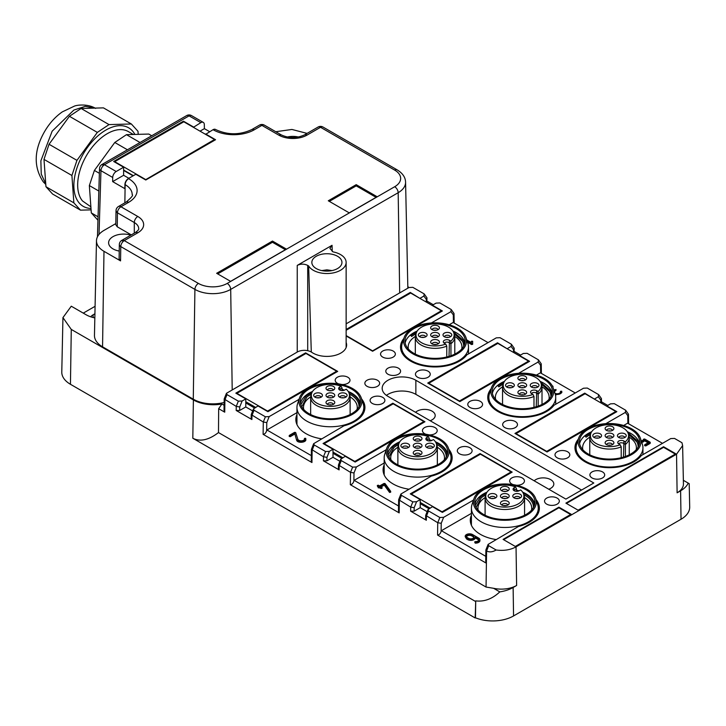 <?xml version="1.0" encoding="UTF-8"?>
<svg xmlns="http://www.w3.org/2000/svg" width="726" height="726" viewBox="0 0 726 726"><rect width="100%" height="100%" fill="white"/><g stroke="black" fill="none" stroke-linecap="round" stroke-linejoin="round"><path stroke-width="1.09" d="M536.015 499.588A34.539 19.938 180 0 1 539.373 508.173A34.539 19.938 180 0 1 536.578 516.032A34.539 19.938 180 0 1 518.446 526.495L488.117 544.4L488.689 545.698L496.148 549.999C503.735 550.989 510.369 549.945 516.041 546.869L516.622 585.474L513.128 587.488A29.004 16.743 180 0 1 499.797 591.881C492.31 598.914 484.287 601.918 475.73 600.883L475.176 617.953L70.449 384.29A29.603 17.088 0 0 1 61.783 371.993L62.944 317.607L71.275 329.423L193.388 399.926L192.817 438.25L475.43 601.409M495.894 539.518A34.539 19.938 180 0 1 480.412 534.354A34.539 19.938 180 0 1 470.294 520.252A34.539 19.938 180 0 1 471.41 515.242M680.607 490.803L681.033 519.253A29.603 17.088 0 0 0 689.7 506.957L689.201 483.679L688.203 483.099A29.004 16.743 180 0 1 680.607 490.803L677.113 492.818A21.599 12.469 180 0 0 683.438 483.843L682.621 445.573L676.541 454.213L516.041 546.869M681.033 519.253L513.554 615.938A29.603 17.088 0 0 1 475.476 617.781L475.176 617.953M437.56 535.053L486.402 563.249L486.048 587.044L218.49 432.569L218.662 408.674L224.733 412.177L224.025 410.072L224.189 399.01L236.249 406.406L236.195 410.471L251.895 419.528L251.169 418.512L251.232 414.619L263.293 422.015L263.111 434.329L311.953 462.535L311.245 460.429L311.418 449.367L323.478 456.763L323.415 460.829L339.115 469.894L338.398 468.869L338.452 464.976L350.522 472.372L350.331 484.696L399.182 512.892L398.474 510.786L398.638 499.724L410.707 507.12L410.644 511.186L426.344 520.252L425.618 519.226L425.681 515.342L437.742 522.729L437.56 535.053C439.248 534.844 440.428 533.637 441.099 531.423L441.381 530.706L471.41 513.373M218.662 408.674L221.92 404.001A28.441 16.417 180 0 1 218.689 404.464A28.441 16.417 180 0 1 193.388 399.926M192.817 438.25C200.113 441.98 208.671 440.092 218.49 432.569M682.621 445.573L681.968 442.724L674.499 438.413L670.724 438.586L641.249 455.601A34.539 19.938 180 0 1 623.117 466.065A34.539 19.938 180 0 1 585.083 461.836A34.539 19.938 180 0 1 574.965 447.742A34.539 19.938 180 0 1 578.332 439.157M605.847 423.666L625.367 412.395L625.658 410.217L628.48 414.192L628.625 423.775M625.658 410.217L614.314 403.665L610.539 403.837L606.891 405.943L616.837 411.678L547.05 451.971L514.952 433.44L584.739 393.147L594.676 399.291M600.765 402.803L600.72 400.008L601.437 398.574L598.614 394.599L598.324 396.786L594.676 398.892M598.614 394.599L587.28 388.056L583.495 388.219L554.02 405.235A34.539 19.938 180 0 1 497.855 411.479A34.539 19.938 180 0 1 487.745 397.376A34.539 19.938 180 0 1 491.103 388.8M518.627 373.3L538.138 362.038L538.429 359.851L541.251 363.835L541.396 373.418M538.429 359.851L527.094 353.308L523.31 353.48L519.662 355.586L529.608 361.321L459.83 401.614L427.732 383.074L497.51 342.79L507.456 348.934M513.536 352.446L513.491 349.642L514.208 348.217L511.394 344.242L511.104 346.429L507.456 348.534M511.394 344.242L500.051 337.699L496.275 337.862L466.8 354.878A34.539 19.938 180 0 1 410.635 361.121A34.539 19.938 180 0 1 400.516 347.019A34.539 19.938 180 0 1 403.874 338.443M431.398 322.943L450.919 311.681L451.209 309.494L454.022 313.469L454.177 323.061M451.209 309.494L439.865 302.951L436.09 303.114L432.442 305.219L442.379 310.964L372.601 351.248L346.139 335.975M410.281 293.24L410.281 292.433L346.139 329.468M410.281 292.433L420.227 298.577M426.316 302.089L426.271 299.284L426.988 297.86L424.165 293.885L423.875 296.063L420.227 298.168M424.165 293.885L412.822 287.342L409.047 287.505L346.139 323.823M346.139 342.472A19.738 11.398 180 0 1 346.629 345.004A19.738 11.398 180 0 1 334.45 355.531A19.738 11.398 180 0 1 312.942 353.063A19.738 11.398 180 0 1 311.826 352.364A9.865 5.699 180 0 0 297.315 352.01L226.439 393.32L227.011 394.617L238.346 401.16L242.13 400.997L245.778 398.892L245.778 406.95L252.675 410.934M305.61 353.671L305.61 352.863L235.832 393.147L245.778 398.892M305.61 352.863L337.708 371.394L267.93 411.678L257.984 405.943L253.474 408.929L254.046 410.226L265.389 416.778L269.165 416.606L298.64 399.59A34.539 19.938 180 0 1 299.203 398.873M361.566 398.873A34.539 19.938 180 0 1 364.924 407.449A34.539 19.938 180 0 1 343.997 425.781L313.659 443.677L314.231 444.974L325.575 451.527L329.359 451.354L332.998 449.249L332.998 457.307L339.904 461.291M392.839 404.028L392.839 403.22L323.061 443.504L332.998 449.249M392.839 403.22L424.937 421.752L355.159 462.045L345.213 456.3L340.703 459.295L341.274 460.583L352.618 467.136L356.393 466.963L385.869 449.948A34.539 19.938 180 0 1 386.432 449.231M448.786 449.231A34.539 19.938 180 0 1 452.153 457.807A34.539 19.938 180 0 1 431.226 476.138L400.888 494.043L401.46 495.332L412.804 501.884L416.579 501.711L420.227 499.606L420.227 507.665L414.129 511.186L410.644 511.186M480.067 454.385L480.067 453.578L410.281 493.871L420.227 499.606M480.067 453.578L512.166 472.109L442.379 512.402L432.442 506.657L427.932 509.652L428.503 510.95L439.838 517.493L443.622 517.329L473.089 500.314A34.539 19.938 180 0 1 473.661 499.588M515.306 546.442L503.091 539.391L558.911 507.165L571.126 514.217L515.306 546.442M567.641 451.772A7.405 4.274 180 0 1 569.81 454.785A7.405 4.274 180 0 1 565.236 458.741A7.405 4.274 180 0 1 557.169 457.807A7.405 4.274 180 0 1 555 454.785A7.405 4.274 180 0 1 559.574 450.837A7.405 4.274 180 0 1 567.641 451.772M515.306 421.552A7.405 4.274 180 0 1 517.475 424.574A7.405 4.274 180 0 1 512.901 428.522A7.405 4.274 180 0 1 504.833 427.596A7.405 4.274 180 0 1 502.664 424.574A7.405 4.274 180 0 1 507.238 420.626A7.405 4.274 180 0 1 515.306 421.552M393.183 351.048A7.405 4.274 180 0 1 395.352 354.07A7.405 4.274 180 0 1 390.788 358.018A7.405 4.274 180 0 1 382.72 357.092A7.405 4.274 180 0 1 380.551 354.07A7.405 4.274 180 0 1 385.125 350.123A7.405 4.274 180 0 1 393.183 351.048M428.077 371.195A7.405 4.274 180 0 1 430.246 374.217A7.405 4.274 180 0 1 425.672 378.164A7.405 4.274 180 0 1 417.613 377.239A7.405 4.274 180 0 1 415.444 374.217A7.405 4.274 180 0 1 420.009 370.269A7.405 4.274 180 0 1 428.077 371.195M513.191 484.623A7.405 4.274 180 0 1 511.812 483.997A7.405 4.274 180 0 1 509.643 480.975A7.405 4.274 180 0 1 514.217 477.027A7.405 4.274 180 0 1 522.284 477.953A7.405 4.274 180 0 1 524.444 480.975A7.405 4.274 180 0 1 516.34 485.231M425.971 434.266A7.405 4.274 180 0 1 424.592 433.64A7.405 4.274 180 0 1 422.423 430.618A7.405 4.274 180 0 1 426.988 426.67A7.405 4.274 180 0 1 435.055 427.596A7.405 4.274 180 0 1 437.224 430.618A7.405 4.274 180 0 1 429.111 434.874M469.949 447.742A7.405 4.274 180 0 1 472.118 450.764A7.405 4.274 180 0 1 467.544 454.712A7.405 4.274 180 0 1 459.476 453.786A7.405 4.274 180 0 1 457.307 450.764A7.405 4.274 180 0 1 461.881 446.817A7.405 4.274 180 0 1 469.949 447.742M338.743 383.909A7.405 4.274 180 0 1 337.363 383.283A7.405 4.274 180 0 1 335.194 380.261A7.405 4.274 180 0 1 339.768 376.313A7.405 4.274 180 0 1 347.827 377.239A7.405 4.274 180 0 1 349.996 380.261A7.405 4.274 180 0 1 341.882 384.508M382.72 397.376A7.405 4.274 180 0 1 384.889 400.398A7.405 4.274 180 0 1 380.315 404.346A7.405 4.274 180 0 1 372.256 403.42A7.405 4.274 180 0 1 370.088 400.398A7.405 4.274 180 0 1 374.652 396.45A7.405 4.274 180 0 1 382.72 397.376M377.484 380.261A7.405 4.274 180 0 1 379.653 383.283A7.405 4.274 180 0 1 375.088 387.23A7.405 4.274 180 0 1 367.02 386.305A7.405 4.274 180 0 1 364.851 383.283A7.405 4.274 180 0 1 369.425 379.335A7.405 4.274 180 0 1 377.484 380.261M398.42 368.173A7.405 4.274 180 0 1 400.589 371.195A7.405 4.274 180 0 1 396.024 375.142A7.405 4.274 180 0 1 387.956 374.217A7.405 4.274 180 0 1 385.787 371.195A7.405 4.274 180 0 1 390.352 367.247A7.405 4.274 180 0 1 398.42 368.173M415.862 380.261A19.738 11.398 180 0 0 387.956 380.261A19.738 11.398 180 0 0 382.175 388.319A19.738 11.398 180 0 0 387.956 396.369L565.89 499.107L593.804 482.99L415.862 380.261L415.862 394.354L581.59 490.041M557.169 498.1A7.405 4.274 180 0 1 559.338 501.122A7.405 4.274 180 0 1 554.773 505.069A7.405 4.274 180 0 1 546.705 504.143A7.405 4.274 180 0 1 544.536 501.122A7.405 4.274 180 0 1 549.101 497.174A7.405 4.274 180 0 1 557.169 498.1M602.526 471.909A7.405 4.274 180 0 1 604.694 474.931A7.405 4.274 180 0 1 600.13 478.879A7.405 4.274 180 0 1 592.062 477.953A7.405 4.274 180 0 1 589.893 474.931A7.405 4.274 180 0 1 594.458 470.983A7.405 4.274 180 0 1 602.526 471.909M663.582 446.735L565.89 503.136L578.105 510.187L675.797 453.786L663.582 446.735L663.582 447.334L566.416 503.436M469.949 407.449A7.405 4.274 180 0 1 467.78 404.427A7.405 4.274 180 0 1 472.345 400.48A7.405 4.274 180 0 1 480.412 401.405A7.405 4.274 180 0 1 482.581 404.427A7.405 4.274 180 0 1 478.007 408.375A7.405 4.274 180 0 1 469.949 407.449M414.129 511.186L414.183 507.701L410.707 507.12L412.804 501.884M486.502 493.045L480.585 496.666L475.285 505.423M534.39 505.423A29.603 17.088 0 0 0 523.174 493.045M518.055 491.175A29.603 17.088 0 0 0 516.54 490.767M485.866 494.715L481.392 497.609L476.22 507.084M533.447 507.528A28.623 16.526 0 0 0 533.456 507.084A28.623 16.526 0 0 0 523.809 494.715M513.963 490.604A2.958 1.706 180 0 1 514.607 490.041L516.54 488.925L516.54 491.32M485.095 515.242L485.095 498.1A19.738 11.398 180 0 0 514.298 508.1A19.738 11.398 0 0 0 524.571 498.1A19.738 11.398 0 0 0 524.217 495.94L523.564 493.998A19.076 11.017 180 0 1 513.981 505.75A19.076 11.017 180 0 1 493.589 504.978A19.076 11.017 180 0 1 486.102 493.998A19.076 11.017 180 0 1 495.695 486.42A19.076 11.017 180 0 1 515.514 486.955L516.54 488.925M514.607 490.939L514.135 487.754A3.621 2.087 -0 0 0 513.146 489.633A3.621 2.087 -0 0 0 518.446 491.066A3.621 2.087 -0 0 0 519.262 490.712L520.642 489.914A19.076 11.017 180 0 1 523.564 493.998M94.924 313.759L93.128 314.794A12.333 7.124 0 0 0 90.686 316.808M683.366 480.313L688.203 483.099M662.493 443.332L627.6 423.185L623.643 425.481M648.064 442.806L644.507 440.755A5.245 3.031 0 0 1 641.775 442.433M641.294 440.972A4.011 2.314 180 0 0 643.572 439.203L644.615 439.003L650.069 442.152L650.069 442.951M650.069 443.459L645.704 445.973L644.833 445.474M224.134 402.458A27.633 15.954 180 0 1 193.27 399.191L102.557 346.819A27.633 15.954 180 0 1 94.462 335.339L96.485 240.678A25.61 14.783 180 0 1 103.981 230.405L115.815 223.581M94.834 317.888A22.207 12.823 180 0 1 86.158 314.794L71.275 306.2L62.944 317.607M221.92 404.001L224.098 405.253M408.62 287.75L407.803 286.171M627.881 423.349L627.763 415.617L628.48 414.192M427.033 301.108L433.304 304.729M426.77 302.352L426.988 297.86M488.044 342.618L453.151 322.471L449.194 324.758M514.262 351.466L520.524 355.087M513.999 352.709L514.208 348.217M575.264 392.975L540.38 372.828L536.414 375.115M601.482 401.823L607.753 405.444M601.219 403.075L601.491 402.413M200.031 131.161L204.378 128.647L204.315 124.582A4.937 2.85 120 0 0 203.298 122.395A4.937 2.85 120 0 0 200.83 122.64L193.397 127.331M215.613 129.509A4.937 2.85 120 0 0 215.504 129.446A4.937 2.85 120 0 0 213.036 129.691L205.612 134.383M193.397 126.923L183.46 121.188L113.673 161.471L123.62 167.216L116.196 171.499A4.937 2.85 120 0 0 112.702 177.471L112.648 181.609L124.854 188.66L124.917 184.522A4.937 2.85 120 0 1 128.402 178.551L135.835 174.267L145.781 180.003L215.558 139.719L205.612 133.974M216.647 273.294L272.468 241.059L286.425 249.118L230.596 281.352L216.647 273.294M328.288 200.775L349.224 212.863L377.139 196.746L356.203 184.658L328.288 200.775M183.46 121.188L183.46 121.995M145.427 179.404L114.726 161.671L183.805 121.786L214.515 139.519L145.427 179.803M119.082 251.051L119.227 251.06A15.046 8.685 180 0 1 108.61 242.774A15.046 8.685 180 0 1 113.02 236.631A15.046 8.685 180 0 1 130.852 235.142M131.288 234.888L117.24 226.784L115.797 224.742L116.015 210.712A4.937 2.895 -179.1 0 1 116.096 210.195M119.109 258.846L120.552 260.888L103.981 251.314A25.61 14.783 180 0 1 96.485 240.678M297.243 265.398L332.054 245.297L329.894 248.392L332.998 251.877A19.239 11.108 180 0 1 346.139 262.413A19.239 11.108 180 0 1 340.503 270.272A19.239 11.108 180 0 1 308.65 265.943L307.706 265.398C304.221 263.738 300.727 263.738 297.243 265.398L297.243 352.056M311.291 352.028L308.65 265.943M275.762 131.715L291.925 129.455L307.089 133.393M298.531 137.023A15.046 8.685 0 0 0 287.224 137.023M245.778 406.95L239.68 410.462L236.195 410.471M239.68 410.462L239.734 406.987L236.249 406.406L238.346 401.16M311.318 455.619L266.932 429.983L266.651 430.7C265.979 432.914 264.799 434.13 263.111 434.329M266.651 430.7L266.778 422.596L263.293 422.015L265.389 416.778M332.998 457.307L326.909 460.829L323.415 460.829M326.909 460.829L326.963 457.344L323.478 456.763L325.575 451.527M398.547 505.977L354.152 480.349L353.88 481.066C353.199 483.28 352.019 484.487 350.331 484.696M353.88 481.066L353.998 472.953L350.522 472.372L352.618 467.136M313.659 443.677L311.418 449.367M340.703 459.295L338.452 464.976M400.888 494.043L398.638 499.724M312.053 392.33L306.136 395.942L300.836 404.709M359.933 404.709A29.603 17.088 0 0 0 348.725 392.33M343.607 390.452A29.603 17.088 0 0 0 342.091 390.043M311.418 393.991L306.944 396.886L301.78 406.814M359.007 406.369L359.007 406.787A28.623 16.526 0 0 0 359.007 406.369A28.623 16.526 0 0 0 349.351 393.991M399.273 442.688L393.356 446.299L388.056 455.066M447.162 455.066A29.603 17.088 0 0 0 435.945 442.688M430.836 440.809A29.603 17.088 0 0 0 429.311 440.41M398.638 444.357L394.164 447.252L388.991 456.727M446.227 456.727L446.227 457.153A28.623 16.526 0 0 0 446.227 456.727A28.623 16.526 0 0 0 436.58 444.357M339.505 389.88A2.958 1.706 180 0 1 340.158 389.327L342.091 388.201L342.091 390.606M426.734 440.246A2.958 1.706 180 0 1 427.378 439.684L429.311 438.568L429.311 440.963M310.646 414.528L310.646 397.376A19.738 11.398 180 0 0 339.85 407.377A19.738 11.398 0 0 0 350.123 397.376A19.738 11.398 0 0 0 349.769 395.216L349.115 393.274A19.076 11.017 180 0 1 339.532 405.026A19.076 11.017 180 0 1 319.131 404.264A19.076 11.017 180 0 1 311.654 393.274A19.076 11.017 180 0 1 321.237 385.697A19.076 11.017 180 0 1 341.066 386.241L342.091 388.201M340.158 390.225L339.686 387.04A3.621 2.087 -0 0 0 338.688 388.909A3.621 2.087 -0 0 0 343.997 390.343A3.621 2.087 -0 0 0 344.805 389.998L346.193 389.2A19.076 11.017 180 0 1 349.115 393.274M397.875 464.885L397.875 447.742A19.738 11.398 180 0 0 427.07 457.743A19.738 11.398 0 0 0 437.351 447.742A19.738 11.398 0 0 0 436.988 445.582L436.344 443.64A19.076 11.017 180 0 1 426.752 455.393A19.076 11.017 180 0 1 406.36 454.621A19.076 11.017 180 0 1 398.883 443.64A19.076 11.017 180 0 1 408.466 436.063A19.076 11.017 180 0 1 428.295 436.598L429.311 438.568M427.378 440.582L426.915 437.397A3.621 2.087 -0 0 0 425.917 439.275A3.621 2.087 -0 0 0 431.226 440.709A3.621 2.087 -0 0 0 432.034 440.355L433.413 439.557A19.076 11.017 180 0 1 436.344 443.64M514.135 487.754L515.514 486.955M485.095 498.1A19.738 11.398 180 0 1 485.458 495.94L486.102 493.998M506.939 498.308A4.383 2.532 0 0 0 508.835 497.119A4.383 2.532 0 0 0 507.81 494.224A4.383 2.532 0 0 0 502.737 493.862A4.383 2.532 0 0 0 500.831 497.119A4.383 2.532 0 0 0 506.939 498.308M513.327 497.301A4.383 2.532 0 0 0 517.348 498.617A4.383 2.532 0 0 0 521.177 497.119A4.383 2.532 0 0 0 521.023 494.869A4.383 2.532 0 0 0 515.224 493.816A4.383 2.532 0 0 0 513.164 497.119A4.383 2.532 0 0 0 513.327 497.301M502.737 500.985A4.383 2.532 0 0 0 500.831 504.234A4.383 2.532 0 0 0 506.939 505.423A4.383 2.532 0 0 0 508.835 504.234A4.383 2.532 0 0 0 507.81 501.348A4.383 2.532 0 0 0 502.737 500.985M506.939 491.184A4.383 2.532 0 0 0 508.835 489.996A4.383 2.532 0 0 0 507.81 487.101A4.383 2.532 0 0 0 502.737 486.738A4.383 2.532 0 0 0 500.831 489.996A4.383 2.532 0 0 0 506.939 491.184M496.348 494.869A4.383 2.532 0 0 0 490.549 493.816A4.383 2.532 0 0 0 488.498 497.119A4.383 2.532 0 0 0 488.652 497.301A4.383 2.532 0 0 0 492.673 498.617A4.383 2.532 0 0 0 496.502 497.119A4.383 2.532 0 0 0 496.348 494.869M640.386 438.259L642.328 444.085A33.432 19.303 180 0 1 642.937 447.742A33.432 19.303 180 0 1 614.26 466.845A33.432 19.303 180 0 1 577.433 453.169A33.432 19.303 180 0 1 576.081 447.742A33.432 19.303 180 0 1 576.68 444.085L578.631 438.259A31.445 18.159 180 0 1 608.016 423.557A31.445 18.159 180 0 1 639.679 436.58A31.445 18.159 180 0 1 640.386 438.259A31.445 18.159 180 0 1 616.918 459.34A31.445 18.159 180 0 1 579.33 446.808A31.445 18.159 180 0 1 578.631 438.259M465.929 337.536L467.88 343.362A33.432 19.303 180 0 1 468.488 347.019A33.432 19.303 180 0 1 439.811 366.122A33.432 19.303 180 0 1 402.975 352.455A33.432 19.303 180 0 1 401.623 347.019A33.432 19.303 180 0 1 402.231 343.362L404.182 337.536A31.445 18.159 180 0 1 433.567 322.843A31.445 18.159 180 0 1 465.23 335.866A31.445 18.159 180 0 1 465.929 337.536A31.445 18.159 180 0 1 442.47 358.617A31.445 18.159 180 0 1 404.881 346.093A31.445 18.159 180 0 1 404.182 337.536M553.158 387.893L555.109 393.719A33.432 19.303 180 0 1 555.708 397.376A33.432 19.303 180 0 1 527.031 416.488A33.432 19.303 180 0 1 490.204 402.812A33.432 19.303 180 0 1 488.852 397.376A33.432 19.303 180 0 1 489.46 393.719L491.402 387.893A31.445 18.159 180 0 1 520.787 373.2A31.445 18.159 180 0 1 552.459 386.223A31.445 18.159 180 0 1 553.158 387.893A31.445 18.159 180 0 1 529.699 408.983A31.445 18.159 180 0 1 492.11 396.45A31.445 18.159 180 0 1 491.402 387.893M285.372 249.726L272.468 242.275L272.468 241.059M376.095 197.354L356.203 185.874L329.341 201.383M356.203 185.874L356.203 184.658M97.956 220.232L91.313 212.918L98.055 216.811M98.836 191.038L89.352 185.566L91.313 212.918M151.734 135.753L148.794 134.056L126.46 134.664L140.036 142.505M127.431 149.783L114.781 142.477L126.46 134.664M99.371 173.314L94.398 170.438L114.781 142.477M89.352 185.566L94.398 170.438M323.642 270.898L322.317 270.689M339.686 387.04L341.066 386.241M310.646 397.376A19.738 11.398 180 0 1 311.009 395.216L311.654 393.274M426.915 437.397L428.295 436.598M397.875 447.742A19.738 11.398 180 0 1 398.229 445.582L398.883 443.64M332.49 397.585A4.383 2.532 0 0 0 334.387 396.396A4.383 2.532 0 0 0 333.361 393.501A4.383 2.532 0 0 0 328.279 393.147A4.383 2.532 0 0 0 326.382 396.396A4.383 2.532 0 0 0 332.49 397.585M338.87 396.577A4.383 2.532 0 0 0 342.899 397.893A4.383 2.532 0 0 0 346.719 396.396A4.383 2.532 0 0 0 346.565 394.154A4.383 2.532 0 0 0 340.775 393.093A4.383 2.532 0 0 0 338.715 396.396A4.383 2.532 0 0 0 338.87 396.577M328.279 400.262A4.383 2.532 0 0 0 326.382 403.52A4.383 2.532 0 0 0 332.49 404.709A4.383 2.532 0 0 0 334.387 403.52A4.383 2.532 0 0 0 333.361 400.625A4.383 2.532 0 0 0 328.279 400.262M332.49 390.461A4.383 2.532 0 0 0 334.387 389.281A4.383 2.532 0 0 0 333.361 386.386A4.383 2.532 0 0 0 328.279 386.023A4.383 2.532 0 0 0 326.382 389.281A4.383 2.532 0 0 0 332.49 390.461M321.899 394.154A4.383 2.532 0 0 0 316.1 393.093A4.383 2.532 0 0 0 314.049 396.396A4.383 2.532 0 0 0 314.204 396.577A4.383 2.532 0 0 0 318.224 397.893A4.383 2.532 0 0 0 322.054 396.396A4.383 2.532 0 0 0 321.899 394.154M419.71 447.942A4.383 2.532 0 0 0 421.615 446.762A4.383 2.532 0 0 0 420.581 443.867A4.383 2.532 0 0 0 415.508 443.504A4.383 2.532 0 0 0 413.611 446.762A4.383 2.532 0 0 0 419.71 447.942M426.098 446.935A4.383 2.532 0 0 0 430.119 448.251A4.383 2.532 0 0 0 433.948 446.762A4.383 2.532 0 0 0 433.794 444.512A4.383 2.532 0 0 0 427.995 443.459A4.383 2.532 0 0 0 425.944 446.762A4.383 2.532 0 0 0 426.098 446.935M415.508 450.628A4.383 2.532 0 0 0 413.611 453.877A4.383 2.532 0 0 0 419.71 455.066A4.383 2.532 0 0 0 421.615 453.877A4.383 2.532 0 0 0 420.581 450.982A4.383 2.532 0 0 0 415.508 450.628M419.71 440.827A4.383 2.532 0 0 0 421.615 439.638A4.383 2.532 0 0 0 420.581 436.743A4.383 2.532 0 0 0 415.508 436.38A4.383 2.532 0 0 0 413.611 439.638A4.383 2.532 0 0 0 419.71 440.827M409.119 444.512A4.383 2.532 0 0 0 403.329 443.459A4.383 2.532 0 0 0 401.269 446.762A4.383 2.532 0 0 0 401.424 446.935A4.383 2.532 0 0 0 405.453 448.251A4.383 2.532 0 0 0 409.273 446.762A4.383 2.532 0 0 0 409.119 444.512M507.783 497.954A2.958 1.706 0 0 0 503.417 496.602A2.958 1.706 0 0 0 501.884 497.954M520.125 497.954A2.958 1.706 0 0 0 519.771 497.283A2.958 1.706 0 0 0 516.558 496.43A2.958 1.706 0 0 0 514.217 497.954M507.783 505.078A2.958 1.706 0 0 0 503.417 503.717A2.958 1.706 0 0 0 501.884 505.078M507.783 490.83A2.958 1.706 0 0 0 503.417 489.478A2.958 1.706 0 0 0 501.884 490.83M495.45 497.954A2.958 1.706 0 0 0 495.096 497.283A2.958 1.706 0 0 0 491.883 496.43A2.958 1.706 0 0 0 489.551 497.954M639.052 444.993A29.603 17.088 0 0 0 637.918 441.226L627.845 432.614M591.173 432.614L585.256 436.226L586.063 437.179L590.537 434.284M638.127 446.653L638.127 447.08A28.623 16.526 0 0 0 638.127 446.653A28.623 16.526 0 0 0 636.965 441.998L628.48 434.284M464.604 344.278A29.603 17.088 0 0 0 463.46 340.503L453.387 331.9M416.724 331.9L410.807 335.512L411.615 336.456L416.089 333.561M463.66 346.375A28.623 16.526 0 0 0 463.678 345.939A28.623 16.526 0 0 0 462.516 341.284L454.022 333.561M551.833 394.635A29.603 17.088 0 0 0 550.689 390.86L540.616 382.257M503.944 382.257L498.027 385.869L498.835 386.822L503.309 383.927M550.889 396.741A28.623 16.526 0 0 0 550.898 396.296A28.623 16.526 0 0 0 549.745 391.641L541.251 383.927M333.334 397.24A2.958 1.706 0 0 0 328.969 395.879A2.958 1.706 0 0 0 327.435 397.24M345.667 397.24A2.958 1.706 0 0 0 345.322 396.559A2.958 1.706 0 0 0 342.109 395.706A2.958 1.706 0 0 0 339.768 397.24M333.334 404.364A2.958 1.706 0 0 0 328.969 403.003A2.958 1.706 0 0 0 327.435 404.364M333.334 390.116A2.958 1.706 0 0 0 328.969 388.755A2.958 1.706 0 0 0 327.435 390.116M321.001 397.24A2.958 1.706 0 0 0 320.647 396.559A2.958 1.706 0 0 0 317.434 395.706A2.958 1.706 0 0 0 315.102 397.24M420.563 447.597A2.958 1.706 0 0 0 416.189 446.236A2.958 1.706 0 0 0 414.664 447.597M432.896 447.597A2.958 1.706 0 0 0 432.542 446.917A2.958 1.706 0 0 0 429.329 446.063A2.958 1.706 0 0 0 426.997 447.597M420.563 454.721A2.958 1.706 0 0 0 416.189 453.36A2.958 1.706 0 0 0 414.664 454.721M420.563 440.473A2.958 1.706 0 0 0 416.189 439.121A2.958 1.706 0 0 0 414.664 440.473M408.221 447.597A2.958 1.706 0 0 0 407.876 446.917A2.958 1.706 0 0 0 404.663 446.063A2.958 1.706 0 0 0 402.322 447.597M505.958 498.526A2.958 1.706 0 0 0 503.717 498.526M518.291 498.526A2.958 1.706 0 0 0 516.05 498.526M505.958 505.65A2.958 1.706 0 0 0 503.717 505.65M505.958 491.411A2.958 1.706 0 0 0 503.717 491.411M493.626 498.526A2.958 1.706 0 0 0 491.375 498.526M625.395 456.454L625.395 444.421L623.462 443.305A2.958 1.706 -0 0 0 618.625 443.867M589.766 454.812L589.766 437.669A19.738 11.398 180 0 0 592.189 443.132A19.738 11.398 0 0 0 621.211 446.844L621.211 457.707M623.462 457.09L623.933 441.027A3.621 2.087 -0 0 0 619.668 440.655A3.621 2.087 -0 0 0 617.817 442.896A3.621 2.087 -0 0 0 618.198 443.513A3.621 2.087 -0 0 0 618.806 443.976L620.185 444.775L621.211 446.844M450.946 355.731L450.946 343.707L449.013 342.59A2.958 1.706 -0 0 0 444.176 343.153M415.317 354.097L415.317 336.946A19.738 11.398 180 0 0 417.731 342.409A19.738 11.398 0 0 0 446.762 346.12L446.762 356.983M449.013 356.375L449.476 340.303A3.621 2.087 -0 0 0 445.219 339.94A3.621 2.087 -0 0 0 443.359 342.182A3.621 2.087 -0 0 0 443.749 342.79A3.621 2.087 -0 0 0 444.357 343.262L445.737 344.06L446.762 346.12M538.175 406.097L538.175 394.064L536.233 392.947A2.958 1.706 -0 0 0 531.405 393.51M502.546 404.455L502.546 387.312A19.738 11.398 180 0 0 504.96 392.775A19.738 11.398 0 0 0 533.982 396.487L533.982 407.35M536.233 406.732L536.705 390.661A3.621 2.087 -0 0 0 532.448 390.298A3.621 2.087 -0 0 0 530.588 392.539A3.621 2.087 -0 0 0 530.969 393.156A3.621 2.087 -0 0 0 531.586 393.619L532.966 394.418L533.982 396.487M133.357 134.473L128.293 131.56A41.945 24.212 120 0 0 88.626 152.097A41.945 24.212 120 0 0 82.501 200.948L90.868 206.81M331.51 397.812A2.958 1.706 0 0 0 329.259 397.812M343.843 397.812A2.958 1.706 0 0 0 341.601 397.812M331.51 404.936A2.958 1.706 0 0 0 329.259 404.936M331.51 390.688A2.958 1.706 0 0 0 329.259 390.688M319.168 397.812A2.958 1.706 0 0 0 316.926 397.812M418.73 448.169A2.958 1.706 0 0 0 416.488 448.169M431.072 448.169A2.958 1.706 0 0 0 428.821 448.169M418.73 455.293A2.958 1.706 0 0 0 416.488 455.293M418.73 441.054A2.958 1.706 0 0 0 416.488 441.054M406.397 448.169A2.958 1.706 0 0 0 404.155 448.169M625.313 441.816L625.395 444.421A19.738 11.398 180 0 0 629.242 437.669A19.738 11.398 180 0 0 628.888 435.509L628.235 433.567A19.076 11.017 180 0 1 625.313 441.816L623.933 441.027M620.185 444.775A19.076 11.017 180 0 1 592.77 440.936A19.076 11.017 180 0 1 590.773 433.567A19.076 11.017 180 0 1 606.564 424.774A19.076 11.017 180 0 1 626.248 430.373A19.076 11.017 180 0 1 628.235 433.567M589.766 437.669A19.738 11.398 180 0 1 590.129 435.509L590.773 433.567M605.656 436.87A4.383 2.532 0 0 0 609.677 438.186A4.383 2.532 0 0 0 613.506 436.689A4.383 2.532 0 0 0 613.352 434.438A4.383 2.532 0 0 0 607.562 433.386A4.383 2.532 0 0 0 605.502 436.689A4.383 2.532 0 0 0 605.656 436.87M607.408 440.555A4.383 2.532 0 0 0 605.502 443.804A4.383 2.532 0 0 0 611.61 444.993A4.383 2.532 0 0 0 613.506 443.804A4.383 2.532 0 0 0 612.481 440.918A4.383 2.532 0 0 0 607.408 440.555M601.019 434.438A4.383 2.532 0 0 0 595.22 433.386A4.383 2.532 0 0 0 593.169 436.689A4.383 2.532 0 0 0 593.323 436.87A4.383 2.532 0 0 0 597.344 438.186A4.383 2.532 0 0 0 601.173 436.689A4.383 2.532 0 0 0 601.019 434.438M617.989 436.87A4.383 2.532 0 0 0 622.019 438.186A4.383 2.532 0 0 0 625.848 436.689A4.383 2.532 0 0 0 625.694 434.438A4.383 2.532 0 0 0 619.895 433.386A4.383 2.532 0 0 0 617.835 436.689A4.383 2.532 0 0 0 617.989 436.87M611.61 430.754A4.383 2.532 0 0 0 613.506 429.565A4.383 2.532 0 0 0 612.481 426.67A4.383 2.532 0 0 0 607.408 426.307A4.383 2.532 0 0 0 605.502 429.565A4.383 2.532 0 0 0 611.61 430.754M450.864 341.102L450.946 343.707A19.738 11.398 180 0 0 454.794 336.946A19.738 11.398 180 0 0 454.431 334.786L453.786 332.844A19.076 11.017 180 0 1 450.864 341.102L449.476 340.303M445.737 344.06A19.076 11.017 180 0 1 418.312 340.213A19.076 11.017 180 0 1 416.325 332.844A19.076 11.017 180 0 1 432.115 324.05A19.076 11.017 180 0 1 451.799 329.658A19.076 11.017 180 0 1 453.786 332.844M415.317 336.946A19.738 11.398 180 0 1 415.68 334.786L416.325 332.844M431.208 336.147A4.383 2.532 0 0 0 435.228 337.463A4.383 2.532 0 0 0 439.058 335.966A4.383 2.532 0 0 0 438.903 333.724A4.383 2.532 0 0 0 433.104 332.662A4.383 2.532 0 0 0 431.053 335.966A4.383 2.532 0 0 0 431.208 336.147M432.95 339.832A4.383 2.532 0 0 0 431.053 343.089A4.383 2.532 0 0 0 437.161 344.278A4.383 2.532 0 0 0 439.058 343.089A4.383 2.532 0 0 0 438.032 340.195A4.383 2.532 0 0 0 432.95 339.832M426.57 333.724A4.383 2.532 0 0 0 420.771 332.662A4.383 2.532 0 0 0 418.72 335.966A4.383 2.532 0 0 0 418.875 336.147A4.383 2.532 0 0 0 422.895 337.463A4.383 2.532 0 0 0 426.725 335.966A4.383 2.532 0 0 0 426.57 333.724M443.541 336.147A4.383 2.532 0 0 0 447.561 337.463A4.383 2.532 0 0 0 451.39 335.966A4.383 2.532 0 0 0 451.236 333.724A4.383 2.532 0 0 0 445.446 332.662A4.383 2.532 0 0 0 443.386 335.966A4.383 2.532 0 0 0 443.541 336.147M437.161 330.031A4.383 2.532 0 0 0 439.058 328.842A4.383 2.532 0 0 0 438.032 325.956A4.383 2.532 0 0 0 432.95 325.593A4.383 2.532 0 0 0 431.053 328.842A4.383 2.532 0 0 0 437.161 330.031M538.084 391.459L538.175 394.064A19.738 11.398 180 0 0 542.013 387.312A19.738 11.398 180 0 0 541.66 385.152L541.015 383.21A19.076 11.017 180 0 1 538.084 391.459L536.705 390.661M532.966 394.418A19.076 11.017 180 0 1 505.541 390.57A19.076 11.017 180 0 1 503.554 383.21A19.076 11.017 180 0 1 519.344 374.407A19.076 11.017 180 0 1 539.019 380.016A19.076 11.017 180 0 1 541.015 383.21M502.546 387.312A19.738 11.398 180 0 1 502.9 385.152L503.554 383.21M518.437 386.504A4.383 2.532 0 0 0 522.457 387.82A4.383 2.532 0 0 0 526.286 386.323A4.383 2.532 0 0 0 526.132 384.081A4.383 2.532 0 0 0 520.333 383.029A4.383 2.532 0 0 0 518.282 386.323A4.383 2.532 0 0 0 518.437 386.504M520.179 390.198A4.383 2.532 0 0 0 518.282 393.447A4.383 2.532 0 0 0 524.381 394.635A4.383 2.532 0 0 0 526.286 393.447A4.383 2.532 0 0 0 525.252 390.552A4.383 2.532 0 0 0 520.179 390.198M513.79 384.081A4.383 2.532 0 0 0 508 383.029A4.383 2.532 0 0 0 505.94 386.323A4.383 2.532 0 0 0 506.095 386.504A4.383 2.532 0 0 0 510.124 387.82A4.383 2.532 0 0 0 513.944 386.323A4.383 2.532 0 0 0 513.79 384.081M530.77 386.504A4.383 2.532 0 0 0 534.79 387.82A4.383 2.532 0 0 0 538.619 386.323A4.383 2.532 0 0 0 538.465 384.081A4.383 2.532 0 0 0 532.666 383.029A4.383 2.532 0 0 0 530.615 386.323A4.383 2.532 0 0 0 530.77 386.504M524.381 380.397A4.383 2.532 0 0 0 526.286 379.208A4.383 2.532 0 0 0 525.252 376.313A4.383 2.532 0 0 0 520.179 375.95A4.383 2.532 0 0 0 518.282 379.208A4.383 2.532 0 0 0 524.381 380.397M73.861 202.844L45.956 186.727L43.996 159.384L71.91 175.492L73.861 202.844L80.504 210.159L91.095 209.868M71.91 175.492L76.947 160.364L97.329 132.404L109.018 124.591L131.352 123.983L137.994 131.297L138.212 134.346M90.995 208.471A45.357 26.19 -60 0 1 79.08 202.835A45.357 26.19 -60 0 1 88.381 146.207A45.357 26.19 -60 0 1 132.776 131.306A45.357 26.19 -60 0 1 134.891 134.437M612.454 437.524A2.958 1.706 0 0 0 612.109 436.843A2.958 1.706 0 0 0 608.896 435.99A2.958 1.706 0 0 0 606.555 437.524M612.454 444.648A2.958 1.706 0 0 0 608.089 443.287A2.958 1.706 0 0 0 606.555 444.648M600.121 437.524A2.958 1.706 0 0 0 599.767 436.843A2.958 1.706 0 0 0 596.554 435.99A2.958 1.706 0 0 0 594.222 437.524M624.796 437.524A2.958 1.706 0 0 0 624.442 436.843A2.958 1.706 0 0 0 621.229 435.99A2.958 1.706 0 0 0 618.888 437.524M612.454 430.4A2.958 1.706 0 0 0 608.089 429.048A2.958 1.706 0 0 0 606.555 430.4M438.005 336.81A2.958 1.706 0 0 0 437.651 336.129A2.958 1.706 0 0 0 434.438 335.276A2.958 1.706 0 0 0 432.106 336.81M438.005 343.933A2.958 1.706 0 0 0 433.64 342.572A2.958 1.706 0 0 0 432.106 343.933M425.672 336.81A2.958 1.706 0 0 0 425.318 336.129A2.958 1.706 0 0 0 422.105 335.276A2.958 1.706 0 0 0 419.773 336.81M450.338 336.81A2.958 1.706 0 0 0 449.993 336.129A2.958 1.706 0 0 0 446.78 335.276A2.958 1.706 0 0 0 444.439 336.81M438.005 329.686A2.958 1.706 0 0 0 433.64 328.324A2.958 1.706 0 0 0 432.106 329.686M525.234 387.167A2.958 1.706 0 0 0 524.88 386.486A2.958 1.706 0 0 0 521.667 385.633A2.958 1.706 0 0 0 519.335 387.167M525.234 394.291A2.958 1.706 0 0 0 520.86 392.929A2.958 1.706 0 0 0 519.335 394.291M512.892 387.167A2.958 1.706 0 0 0 512.547 386.486A2.958 1.706 0 0 0 509.334 385.633A2.958 1.706 0 0 0 506.993 387.167M537.567 387.167A2.958 1.706 0 0 0 537.213 386.486A2.958 1.706 0 0 0 534 385.633A2.958 1.706 0 0 0 531.668 387.167M525.234 380.043A2.958 1.706 0 0 0 520.86 378.682A2.958 1.706 0 0 0 519.335 380.043M43.996 159.384L49.041 144.256L76.947 160.364M49.041 144.256L69.424 116.296L97.329 132.404M69.424 116.296L81.103 108.483L109.018 124.591M81.103 108.483L103.437 107.865L131.352 123.983M45.956 186.727L52.599 194.042L80.504 210.159M610.63 438.096A2.958 1.706 0 0 0 608.388 438.096M610.63 445.219A2.958 1.706 0 0 0 608.388 445.219M598.297 438.096A2.958 1.706 0 0 0 596.046 438.096M622.962 438.096A2.958 1.706 0 0 0 620.721 438.096M610.63 430.981A2.958 1.706 0 0 0 608.388 430.981M436.181 337.381A2.958 1.706 0 0 0 433.93 337.381M436.181 344.505A2.958 1.706 0 0 0 433.93 344.505M423.839 337.381A2.958 1.706 0 0 0 421.597 337.381M448.514 337.381A2.958 1.706 0 0 0 446.272 337.381M436.181 330.257A2.958 1.706 0 0 0 433.93 330.257M523.401 387.738A2.958 1.706 0 0 0 521.159 387.738M523.401 394.862A2.958 1.706 0 0 0 521.159 394.862M511.068 387.738A2.958 1.706 0 0 0 508.826 387.738M535.743 387.738A2.958 1.706 0 0 0 533.492 387.738M523.401 380.615A2.958 1.706 0 0 0 521.159 380.615M542.004 386.822A26.889 15.527 180 0 1 548.085 393.011A26.889 15.527 180 0 1 549.174 397.376A26.889 15.527 180 0 1 548.947 399.4M495.622 399.4A26.889 15.527 180 0 1 495.386 397.376A26.889 15.527 180 0 1 502.564 386.822M552.177 393.347A30.102 17.379 0 0 0 551.161 390.47A30.102 17.379 0 0 0 540.099 381.359M504.461 381.359A30.102 17.379 0 0 0 492.382 393.347M551.161 386.441A30.102 17.379 180 0 1 552.377 391.332A30.102 17.379 180 0 1 526.559 408.538A30.102 17.379 180 0 1 493.399 396.233A30.102 17.379 180 0 1 492.183 391.332A30.102 17.379 180 0 1 518.001 374.135A30.102 17.379 180 0 1 551.161 386.441M454.775 336.465A26.889 15.527 180 0 1 460.856 342.654A26.889 15.527 180 0 1 461.945 347.019A26.889 15.527 180 0 1 461.718 349.043M408.393 349.043A26.889 15.527 180 0 1 408.166 347.019A26.889 15.527 180 0 1 415.336 336.465M464.949 342.99A30.102 17.379 0 0 0 463.932 340.113A30.102 17.379 0 0 0 452.87 331.002M417.241 331.002A30.102 17.379 0 0 0 405.162 342.99M463.932 336.084A30.102 17.379 180 0 1 465.157 340.975A30.102 17.379 180 0 1 439.339 358.181A30.102 17.379 180 0 1 406.17 345.866A30.102 17.379 180 0 1 404.954 340.975A30.102 17.379 180 0 1 430.772 323.778A30.102 17.379 180 0 1 463.932 336.084M629.224 437.179A26.889 15.527 180 0 1 635.314 443.368A26.889 15.527 180 0 1 636.393 447.742A26.889 15.527 180 0 1 636.167 449.757M582.842 449.757A26.889 15.527 180 0 1 582.615 447.742A26.889 15.527 180 0 1 589.784 437.179M639.406 443.713A30.102 17.379 0 0 0 638.39 440.836A30.102 17.379 0 0 0 627.328 431.716M591.69 431.716A30.102 17.379 0 0 0 579.611 443.713M638.39 436.807A30.102 17.379 180 0 1 639.606 441.698A30.102 17.379 180 0 1 613.788 458.896A30.102 17.379 180 0 1 580.628 446.59A30.102 17.379 180 0 1 579.412 441.698A30.102 17.379 180 0 1 605.23 424.492A30.102 17.379 180 0 1 638.39 436.807M217.691 273.902L272.468 242.275M641.53 441.689A5.245 3.031 180 0 0 644.507 439.947L648.754 442.397L644.833 444.666L644.652 445.728M650.069 442.651L645.704 445.174L644.652 444.92M638.862 435.881L639.561 436.353M644.507 439.947L644.507 440.755M437.333 447.252A26.889 15.527 180 0 1 444.503 457.807A26.889 15.527 180 0 1 444.276 459.83M390.951 459.83A26.889 15.527 180 0 1 390.715 457.807A26.889 15.527 180 0 1 397.893 447.252M350.104 396.895A26.889 15.527 180 0 1 357.274 407.449A26.889 15.527 180 0 1 357.047 409.473M303.722 409.473A26.889 15.527 180 0 1 303.495 407.449A26.889 15.527 180 0 1 310.664 396.895M447.506 453.786A30.102 17.379 0 0 0 435.428 441.789M431.807 440.473A30.102 17.379 0 0 0 429.311 439.784M399.79 441.789A30.102 17.379 0 0 0 387.711 453.786M360.277 403.42A30.102 17.379 0 0 0 348.199 391.432M344.587 390.116A30.102 17.379 0 0 0 342.091 389.426M312.57 391.432A30.102 17.379 0 0 0 300.491 403.42M409.137 435.092A30.102 17.379 180 0 1 447.706 451.772A30.102 17.379 180 0 1 426.08 468.442A30.102 17.379 180 0 1 387.512 451.772A30.102 17.379 180 0 1 409.137 435.092M321.908 384.735A30.102 17.379 180 0 1 360.486 401.405A30.102 17.379 180 0 1 338.86 418.085A30.102 17.379 180 0 1 300.283 401.405A30.102 17.379 180 0 1 321.908 384.735M426.461 469.187A31.445 18.159 180 0 1 386.731 448.323A31.445 18.159 180 0 1 408.756 434.348A31.445 18.159 180 0 1 448.486 448.323A31.445 18.159 180 0 1 426.461 469.187M339.242 418.829A31.445 18.159 180 0 1 299.511 397.966A31.445 18.159 180 0 1 321.527 383.99A31.445 18.159 180 0 1 361.258 397.966A31.445 18.159 180 0 1 339.242 418.829M448.486 448.323L450.438 454.158A33.432 19.303 180 0 1 451.037 457.807A33.432 19.303 180 0 1 427.024 476.329A33.432 19.303 180 0 1 384.181 457.807A33.432 19.303 180 0 1 384.789 454.158L386.731 448.323M361.258 397.966L363.209 403.792A33.432 19.303 180 0 1 363.817 407.449A33.432 19.303 180 0 1 339.795 425.971A33.432 19.303 180 0 1 296.952 407.449A33.432 19.303 180 0 1 297.56 403.792L299.511 397.966M377.302 485.458L378.8 486.465L378.182 486.964L380.978 487.727L382.03 487.473L380.542 486.465L384.254 484.324L389.563 491.638L390.706 491.366L385.034 483.561L384.027 483.443L379.671 485.957L378.355 485.204L377.302 485.458L378.182 486.919M296.616 439.366A4.628 2.668 180 0 0 296.653 439.466A4.628 2.668 180 0 0 301.68 441.526A4.628 2.668 180 0 0 305.791 438.876A4.628 2.668 180 0 0 305.673 438.286L304.475 438.44A3.394 1.96 180 0 1 304.557 438.876A3.394 1.96 180 0 1 301.544 440.818A3.394 1.96 180 0 1 297.86 439.312A3.394 1.96 180 0 1 297.832 439.23L295.663 432.514L294.62 432.333L289.393 435.355L290.264 435.854L294.665 433.313L296.653 440.274C297.696 443.668 307.27 442.415 305.673 439.094M390.706 492.174L389.563 492.446L384.254 485.131L381.241 486.865M384.254 484.324L384.254 485.131M379.671 486.964L379.671 487.772L380.978 488.525L382.03 488.28L382.03 487.473M379.671 487.772L378.173 487.772M377.484 485.712L377.484 486.52L378.355 486.012M354.152 480.349L384.181 463.006M385.869 449.948L385.869 450.919M408.674 489.161A34.539 19.938 180 0 1 393.183 483.997A34.539 19.938 180 0 1 383.074 469.894A34.539 19.938 180 0 1 384.181 464.885M341.728 458.315L332.998 453.278M290.264 435.854L290.264 436.662L289.211 436.408L289.211 435.6M304.475 438.44L304.484 439.275M294.665 433.313L296.616 440.174M290.264 436.662L294.665 434.121M266.932 429.983L296.952 412.649M298.64 399.59L298.64 400.561M321.446 438.803A34.539 19.938 180 0 1 305.964 433.64A34.539 19.938 180 0 1 295.845 419.537A34.539 19.938 180 0 1 296.952 414.519M254.499 407.958L245.778 402.921M316.255 256.269A15.046 8.685 0 0 0 311.844 262.413A15.046 8.685 0 0 0 321.137 270.444A15.046 8.685 0 0 0 337.536 268.556A15.046 8.685 0 0 0 341.946 262.413A15.046 8.685 0 0 0 332.653 254.39A15.046 8.685 0 0 0 316.255 256.269M123.62 167.216L123.62 175.275L112.648 181.609M123.62 175.275L128.856 178.297M214.515 139.519L214.515 140.327M133.393 175.674L123.62 170.038M123.62 170.438L133.04 175.874M553.838 389.935A3.394 1.96 180 0 0 553.902 389.898L556.043 389.526L554.365 391.495M552.277 385.887A4.628 2.668 180 0 1 552.522 385.914L552.631 386.586M554.954 393.274A3.394 1.96 180 0 0 558.584 393.574A3.394 1.96 180 0 0 560.563 391.786A3.394 1.96 180 0 0 560.481 391.359L561.679 391.196A4.628 2.668 180 0 1 561.797 391.786A4.628 2.668 180 0 1 555.263 394.218M554.156 390.887A3.394 1.96 180 0 1 554.773 390.406M467.145 341.175L471.601 343.743L471.601 344.551L467.48 342.173M466.727 339.931L471.419 342.636L471.419 341.256L472.653 341.256L472.653 343.498L471.601 343.743M584.739 393.955L584.739 393.147M555.862 389.771L555.862 390.579L556.043 389.526M554.773 391.214L555.862 390.579L554.991 390.08M553.003 386.259L552.922 387.248M555.472 395.08L561.797 392.594L561.797 391.786M560.481 391.359L560.481 392.004M497.51 343.598L497.51 342.79M472.653 343.498L472.653 344.305L471.601 344.551M471.419 342.636L471.419 342.064M204.378 128.647L209.614 131.669M540.652 372.992L540.534 365.26L541.251 363.835M453.423 322.634L453.305 314.893L454.022 313.469M415.862 394.354A19.738 11.398 180 0 0 387.956 394.354A19.738 11.398 0 0 0 386.404 395.361M548.765 489.215A10.609 6.126 0 0 0 553.82 483.997A10.609 6.126 0 0 0 550.716 479.668A10.609 6.126 0 0 0 534.173 480.793M430.137 420.726A10.609 6.126 0 0 0 435.201 415.508A10.609 6.126 0 0 0 432.088 411.179A10.609 6.126 0 0 0 415.544 412.304M95.079 306.308L83.272 313.124M524.553 497.609A26.889 15.527 180 0 1 531.731 508.173A26.889 15.527 180 0 1 531.496 510.187M478.171 510.187A26.889 15.527 180 0 1 477.944 508.173A26.889 15.527 180 0 1 485.113 497.609M534.735 504.143A30.102 17.379 0 0 0 522.656 492.146M519.036 490.83A30.102 17.379 0 0 0 516.54 490.15M487.019 492.146A30.102 17.379 0 0 0 474.94 504.143M428.948 508.672L420.227 503.635M496.366 485.449A30.102 17.379 180 0 1 534.935 502.129A30.102 17.379 180 0 1 513.309 518.8A30.102 17.379 180 0 1 474.74 502.129A30.102 17.379 180 0 1 496.366 485.449M427.124 511.648L420.227 507.665M513.69 519.544A31.445 18.159 180 0 1 473.96 498.689A31.445 18.159 180 0 1 495.985 484.705A31.445 18.159 180 0 1 535.715 498.689A31.445 18.159 180 0 1 513.69 519.544M427.932 509.652L425.681 515.342M472.998 535.815A3.085 1.779 180 0 1 473.906 537.077A3.085 1.779 180 0 1 472 538.719A3.085 1.779 180 0 1 468.633 538.338L467.326 537.576A3.085 1.779 180 0 1 466.428 536.323A3.085 1.779 180 0 1 468.334 534.672A3.085 1.779 180 0 1 471.691 535.062L472.998 535.815L472.998 536.623A3.085 1.779 180 0 1 473.824 537.476M472.998 536.623L471.691 535.87A3.085 1.779 180 0 0 468.66 535.416A3.085 1.779 180 0 0 466.509 536.723M535.715 498.689L537.657 504.516A33.432 19.303 180 0 1 538.265 508.173A33.432 19.303 180 0 1 514.244 526.686A33.432 19.303 180 0 1 471.41 508.173A33.432 19.303 180 0 1 472.009 504.516L473.96 498.689M465.194 536.323A4.32 2.496 180 0 0 466.455 538.084L467.762 538.837A4.32 2.496 180 0 0 472.472 539.382A4.32 2.496 180 0 0 475.14 537.077A4.32 2.496 180 0 1 475.14 537.077L477.799 538.583A3.085 1.779 180 0 1 478.697 539.845A3.085 1.779 180 0 1 475.321 541.614L474.65 541.977L475.212 542.331A4.32 2.496 180 0 0 479.931 539.845A4.32 2.496 180 0 0 478.67 538.084L472.562 534.554A4.32 2.496 180 0 0 467.862 534.018A4.32 2.496 180 0 0 465.194 536.323L466.455 538.892L467.762 539.645A4.32 2.496 180 0 0 472.472 540.18A4.32 2.496 180 0 0 475.14 537.884A4.32 2.496 180 0 1 475.14 537.884L475.131 537.104M441.099 531.423L441.226 523.31L437.742 522.729L439.838 517.493M479.931 539.845L479.931 540.652A4.32 2.496 180 0 1 475.212 543.13L474.65 541.977M477.799 538.583L477.799 539.391A3.085 1.779 180 0 1 478.615 540.253M477.799 539.391L475.14 537.857L475.14 537.077M473.089 500.314L473.089 501.276M441.381 530.706L485.776 556.334M499.797 591.881L493.598 588.296L486.048 587.044M475.73 600.883L475.476 617.781M485.903 549.918L485.703 561.144L486.402 563.249L486.592 550.934C489.288 552.441 492.473 552.132 496.148 549.999M516.622 585.474A21.599 12.469 180 0 1 493.598 588.296M503.617 539.69L558.911 507.764L558.911 507.165M485.866 550.09L486.592 550.934L488.689 545.698M570.6 514.516L558.911 507.764M675.271 454.086L663.582 447.334M430.001 508.073L420.227 502.428M511.113 471.909L442.034 511.794L411.333 494.07L480.412 454.186L511.113 471.909L511.113 472.717M342.772 457.707L332.998 452.071M423.893 421.552L354.805 461.437L324.105 443.713L393.183 403.828L423.893 421.552L423.893 422.36M255.543 407.35L245.778 401.714M336.664 371.195L267.585 411.079L236.876 393.347L305.964 353.462L336.664 371.195L336.664 372.002M346.139 330.266L410.635 293.032L441.335 310.764L441.335 311.572M441.335 310.764L372.256 351.048M372.256 350.649L346.139 335.566M528.564 361.121L459.476 401.006L428.776 383.283L497.855 343.398L528.564 361.121L528.564 361.929M615.784 411.479L546.705 451.363L516.005 433.64L585.083 393.755L615.784 411.479L615.784 412.286M71.275 329.423L70.449 384.29M428.503 510.95L426.407 516.186L426.344 520.252M401.46 495.332L399.364 500.577L399.182 512.892M341.274 460.583L339.178 465.829L339.115 469.894M314.231 444.974L312.144 450.211L311.953 462.535M254.046 410.226L251.958 415.463L251.895 419.528M227.011 394.617L224.915 399.854L224.733 412.177M414.183 507.701L416.579 501.711M93.128 317.516L93.128 314.794M627.763 415.617L625.367 412.395M203.298 122.395L191.546 115.615A4.937 2.85 120 0 0 189.078 115.861L200.83 122.64M213.036 129.691L213.253 129.809A28.967 16.725 0 0 0 254.227 129.809A4.937 2.85 -120 0 0 251.759 129.573C239.743 135.145 227.737 135.145 215.722 129.573A4.937 2.85 120 0 0 213.253 129.809M128.402 178.551L128.62 178.678A4.937 2.85 120 0 0 125.135 184.649L124.917 184.522M120.552 260.888L120.77 246.586L194.913 289.393A4.937 2.85 -60 0 1 198.398 283.421L124.255 240.615L137.795 232.801A19.983 11.534 0 0 0 137.795 216.484L120.943 206.765L128.62 202.327A28.967 16.725 0 0 0 128.62 178.678M198.398 283.421A20.373 11.761 0 0 0 227.211 283.421L394.681 186.736A20.373 11.761 0 0 0 394.681 170.102L320.538 127.295A4.937 2.85 -60 0 1 323.006 127.05A4.937 4.937 0 0 0 318.07 127.05A4.937 2.85 60 0 1 320.538 127.295L307.007 135.109A19.983 11.534 0 0 1 278.748 135.109L261.904 125.38L254.227 129.809M101.976 164.475A4.937 2.85 -120 0 1 104.444 164.72L189.078 115.861A4.937 2.85 -120 0 0 186.609 115.615L101.976 164.475A4.937 4.937 0 0 0 99.516 168.595A4.937 2.85 1.7 0 0 100.959 170.692L112.702 177.471M99.026 234.434L100.959 170.692A4.937 2.85 120 0 1 103.573 165.356A4.937 2.033 -131 0 0 101.213 165.02M103.573 165.356A4.937 2.85 120 0 1 104.444 164.72L116.196 171.499M128.62 202.327A4.937 2.85 -120 0 0 126.152 202.082C131.506 197.545 133.511 195.058 132.168 194.632A24.04 13.876 0 0 0 125.135 184.649L124.863 202.835M116.187 209.469A4.937 4.937 0 0 0 116.015 210.712A4.937 2.895 -179.1 0 0 117.458 212.809A4.937 2.85 120 0 1 120.943 206.765A4.937 2.85 -120 0 0 118.474 206.52A4.937 4.937 0 0 0 116.187 209.469A4.937 3.503 15.6 0 0 117.458 212.809L117.24 226.784M119.109 258.828L119.327 244.571A4.937 2.795 0.9 0 0 120.77 246.586A4.937 2.85 -60 0 1 123.384 241.25A4.937 2.85 -60 0 1 124.255 240.615A4.937 2.85 60 0 0 121.796 240.37L135.326 232.556C137.858 230.759 138.984 229.461 138.711 228.672A15.046 8.685 0 0 0 134.301 222.528L134.301 233.146M193.27 399.191L194.913 289.393A25.301 14.611 0 0 0 230.696 289.393A4.937 2.85 -120 0 0 227.211 283.421M394.681 186.736A4.937 2.85 -120 0 1 398.175 192.708L230.696 289.393L232.202 389.608M307.706 265.398L307.706 350.694M399.672 292.914L398.175 192.708A25.301 14.611 0 0 0 405.58 182.199C405.444 177.326 402.631 173.205 397.149 169.857A4.937 2.85 120 0 0 394.681 170.102M318.07 127.05L304.539 134.864A4.937 2.85 60 0 1 307.007 135.109M137.795 216.484A4.937 2.85 120 0 0 134.301 222.528L117.458 212.809M137.795 232.801A4.937 2.85 -120 0 0 135.326 232.556M123.384 241.25A4.937 2.042 -131.2 0 0 121.006 240.932A4.937 4.937 0 0 0 119.327 244.571M95.042 108.101L85.269 106.359L73.861 110.062L52.145 131.197L40.874 160.809L41.246 174.059L45.747 183.896M278.748 135.109L281.216 134.864L264.364 125.135A4.937 4.937 0 0 0 259.436 125.135A4.937 2.85 60 0 1 261.024 125.008A4.937 2.85 60 0 1 261.904 125.38A4.937 2.85 -60 0 1 264.364 125.135M645.704 445.174L645.704 445.973M353.998 472.953L356.393 466.963M326.963 457.344L329.359 451.354M266.778 422.596L269.165 416.606M239.734 406.987L242.13 400.997M389.563 491.638L389.563 492.446M380.978 487.727L380.978 488.525M379.235 487.219L379.235 488.026M332.054 245.297L332.245 251.441M103.981 251.314L102.557 346.819M600.72 400.008L598.324 396.786M540.534 365.26L538.138 362.038M513.491 349.642L511.104 346.429M453.305 314.893L450.919 311.681M426.271 299.284L423.875 296.063M471.691 535.062L471.691 535.87M441.226 523.31L443.622 517.329M475.212 542.331L475.212 543.13M467.762 538.837L467.762 539.645M466.455 538.084L466.455 538.892M513.128 587.488L513.554 615.938M676.541 454.213L677.113 492.818M524.571 515.242L524.571 498.1M97.447 236.839L99.516 168.595M126.152 202.082L118.474 206.52M346.139 262.413L346.139 347.536M397.149 169.857L323.006 127.05M224.216 398.864L226.439 393.32M251.26 414.473L253.474 408.929M350.123 414.528L350.123 397.376M437.351 464.885L437.351 447.742M642.937 447.742L642.937 454.621M576.081 447.742L576.081 452.752M468.488 347.019L468.488 353.907M401.623 347.019L401.623 352.037M555.708 397.376L555.708 404.264M488.852 397.376L488.852 402.395M121.796 240.37A4.937 4.937 0 0 0 121.006 240.932M45.792 184.44L43.206 181.781C33.496 166.98 33.904 150.327 44.449 131.805C49.205 123.547 55.158 116.904 62.327 111.868L74.406 106.114C77.255 104.925 87.946 103.673 95.605 108.41M542.013 404.455L542.013 387.312M454.794 354.097L454.794 336.946M629.242 454.812L629.242 437.669M119.236 250.751L118.538 250.942M332.027 270.589L326.9 269.845L321.772 270.589M304.539 134.864C296.762 138.43 288.993 138.43 281.216 134.864M259.436 125.135L251.759 129.573M191.564 115.615A4.937 4.937 0 0 0 186.609 115.615M650.251 442.397L650.251 443.205M384.181 457.807L384.181 474.913M451.037 457.807L451.037 462.825M296.952 407.449L296.952 424.556M363.817 407.449L363.817 412.468M378.182 486.964L378.182 487.772M304.457 438.359L304.457 439.166M305.791 438.876L305.791 439.684M405.58 182.199L407.849 288.195M560.463 391.278L560.463 392.085M601.491 402.404L601.437 398.574M471.41 508.173L471.41 525.27M538.265 508.173L538.265 513.182M485.894 549.945L488.117 544.4"/></g></svg>
